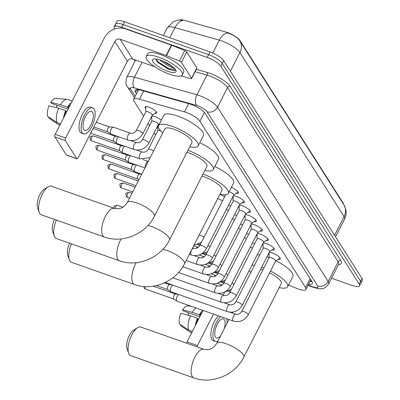 <?xml version="1.0" encoding="UTF-8"?>
<svg xmlns="http://www.w3.org/2000/svg" width="400" height="400" viewBox="0 0 400 400"><rect width="100%" height="100%" fill="white"/><g stroke="black" fill="none" stroke-linecap="round" stroke-linejoin="round"><path stroke-width="0.6" d="M145.775 108.63A6.47 1.815 27 0 1 145.09 107.045A6.47 1.815 27 0 1 149.13 107.26A6.47 1.815 27 0 1 156.625 112.925A6.47 1.815 27 0 1 154.94 113.3M151.76 118.06A6.47 1.815 27 0 1 151.205 117.325M151.84 116.075A6.47 1.815 27 0 1 155.115 116.69A6.47 1.815 27 0 1 161.32 120.18M157.745 127.485A6.47 1.815 27 0 1 157.19 126.75M157.825 125.5A6.47 1.815 27 0 1 158.605 125.505M233.155 198.205A6.885 1.93 27 0 1 232.48 197.455M233.35 195.745A6.885 1.93 27 0 1 236.395 196.415A6.885 1.93 27 0 1 244.37 202.435A6.885 1.93 27 0 1 242.12 202.77M239.14 207.63A6.885 1.93 27 0 1 238.465 206.885M239.335 205.17A6.885 1.93 27 0 1 242.38 205.84A6.885 1.93 27 0 1 250.355 211.865A6.885 1.93 27 0 1 248.105 212.195M245.125 217.055A6.885 1.93 27 0 1 244.45 216.31M245.32 214.595A6.885 1.93 27 0 1 248.365 215.27A6.885 1.93 27 0 1 256.34 221.29A6.885 1.93 27 0 1 254.09 221.625M251.11 226.48A6.885 1.93 27 0 1 250.435 225.735M251.305 224.02A6.885 1.93 27 0 1 254.355 224.695A6.885 1.93 27 0 1 262.325 230.715A6.885 1.93 27 0 1 260.075 231.05M257.095 235.91A6.885 1.93 27 0 1 256.42 235.16M257.29 233.45A6.885 1.93 27 0 1 260.34 234.12A6.885 1.93 27 0 1 268.31 240.14A6.885 1.93 27 0 1 266.06 240.475M263.08 245.335A6.885 1.93 27 0 1 262.405 244.59M263.28 242.875A6.885 1.93 27 0 1 266.325 243.545A6.885 1.93 27 0 1 274.295 249.57A6.885 1.93 27 0 1 272.045 249.9M269.065 254.76A6.885 1.93 27 0 1 268.39 254.015M269.265 252.3A6.885 1.93 27 0 1 272.31 252.975A6.885 1.93 27 0 1 280.28 258.995A6.885 1.93 27 0 1 278.03 259.33M288.515 285.005L296.51 288.335A12.135 3.405 -153 0 0 298.375 289.05A12.135 3.405 -153 0 0 305.945 289.455A12.135 3.405 -153 0 0 305.56 287.62L199.905 121.22A12.135 3.405 -153 0 0 184.475 111.88L139.45 99.205A12.135 3.405 -153 0 0 133.64 99.36A12.135 3.405 -153 0 0 134.02 101.195L143.58 116.25M343.635 204.395A10.92 3.065 -153 0 0 343.19 203.13L239.91 40.47A10.92 3.065 -153 0 0 226.02 32.06L184.28 20.315A10.92 3.065 -153 0 0 179.515 20.015M148.115 123.39L149.565 125.675M154.1 132.815L155.55 135.1M252.555 242.745A6.47 1.815 27 0 1 254.56 243.95M246.57 233.32A6.47 1.815 27 0 1 248.575 234.525M240.585 223.895A6.47 1.815 27 0 1 242.585 225.1M234.6 214.47A6.47 1.815 27 0 1 236.6 215.67M228.615 205.04A6.47 1.815 27 0 1 230.615 206.245M219.875 194.385A6.47 1.815 27 0 1 224.63 196.82M231.395 187.365A6.885 1.93 27 0 1 238.385 193.01A6.885 1.93 27 0 1 236.135 193.345M343.735 204.56L239.705 40.715A14.16 12.275 147.6 0 1 239.925 52.595A16.18 4.54 -153 0 0 221.695 40.885A16.18 4.54 -153 0 0 219.345 40.14L174.98 27.655A16.18 4.54 -153 0 0 167.235 27.86L163.355 35.47M343.855 204.74L345.82 209.535C346.5 212.845 346.09 216.02 344.58 219.065A16.18 4.54 -153 0 0 344.07 216.62A14.16 12.275 -32.4 0 0 343.855 204.74L239.705 40.715A14.16 12.275 147.6 0 0 239.59 40.535C237.4 37.535 233.82 35.155 228.845 33.39L227.385 32.975A14.16 7.87 105.7 0 0 219.345 40.14L212.785 53.015M114.65 29.005L114.48 28.735A12.135 3.405 27 0 1 114.095 26.905A12.135 3.405 27 0 1 121.67 27.31L207.2 57.445L208.61 54.675A12.135 3.405 27 0 1 222.28 63.455L360.57 281.245A12.135 3.405 27 0 1 360.95 283.08A12.135 3.405 27 0 0 360.57 281.245L222.28 63.455A12.135 3.405 27 0 0 208.61 54.675L123.08 24.54L208.61 54.675L210.02 51.91A12.135 3.405 27 0 1 223.69 60.69L361.98 278.48A12.135 3.405 27 0 1 362.36 280.315L359.54 285.85A12.135 3.405 27 0 1 351.97 285.445L331.545 278.25M115.89 25.97A12.135 3.405 27 0 1 115.505 24.135A12.135 3.405 27 0 1 123.08 24.54A12.135 3.405 27 0 0 115.505 24.135L116.915 21.37A12.135 3.405 27 0 1 124.49 21.775L210.02 51.91M169.835 37.75L174.98 27.655A14.16 7.87 105.7 0 1 182.99 20.49L180.275 20L177.87 20.18L173.33 21.685L167.235 27.86M308.64 284.165A12.135 3.405 -153 0 0 312.385 283.54A12.135 3.405 -153 0 0 312 281.705L205.045 113.26A12.135 3.405 -153 0 0 189.615 103.92L140.975 90.23A12.135 3.405 -153 0 0 135.165 90.385A12.135 3.405 -153 0 0 135.545 92.22L136.51 93.735M311.905 281.55A12.135 3.405 27 0 1 310.05 281.4M207.2 57.445A12.135 3.405 27 0 1 220.87 66.225L359.16 284.015A12.135 3.405 27 0 1 359.54 285.85M135.05 61.135L134 59.48M137.92 90.965L137.055 89.605M186.595 343.19A2.025 0.835 -70.6 0 1 187.03 341.91L197.46 345.585L213.505 314.095M203.075 310.42L187.03 341.91M223.165 295.14L224.58 292.365M197.46 345.585A2.025 0.835 109.4 0 0 197.025 346.865M224.225 328.76A10.115 4.165 109.4 0 0 224.355 319.795A10.115 4.165 109.4 0 0 223.31 318.905A10.115 4.165 109.4 0 0 216.595 325.59A10.115 4.165 109.4 0 0 215.545 337.09A10.115 4.165 109.4 0 0 216.59 337.98A10.115 4.165 109.4 0 0 220.6 335.88M188.175 315.205A8.09 3.33 109.4 0 0 188.58 312.79M202.035 312.465A11.73 4.83 109.4 0 0 199.665 315.485L199.225 314.795L192.275 312.345L182.61 309.875L183.275 310.925L199.845 316.76M200.37 315.73L199.665 315.485M190.51 315.805A13.35 5.495 109.4 0 0 188.625 330.055L179.45 323.925A10.515 4.33 109.4 0 1 180.85 313.335L190.51 315.805L197.465 318.255L197.905 318.945L198.605 319.19M197.905 318.945A11.73 4.83 109.4 0 0 196.455 323.41M218.66 315.91A13.755 5.66 109.4 0 0 211.935 327.665A13.755 5.66 109.4 0 0 211.87 339.47A13.755 5.66 109.4 0 0 213.295 340.68L215.38 341.415A13.755 5.66 109.4 0 0 217.965 341.05M220.745 316.645A13.755 5.66 109.4 0 0 214.02 328.4A13.755 5.66 109.4 0 0 213.955 340.205A13.755 5.66 109.4 0 0 215.38 341.415M202.955 310.375A13.35 5.495 109.4 0 0 199.225 314.795M197.465 318.255A13.35 5.495 109.4 0 0 195.31 325.66M196 307.925A13.35 5.495 109.4 0 0 192.275 312.345M192.395 331.385L188.625 330.055M191.26 306.255L187.53 305.93A10.515 4.33 109.4 0 0 182.61 309.875M226.86 323.59A13.755 5.66 109.4 0 0 226.725 318.75M180.9 324.895L180.53 325.625L189.705 331.76L191.825 332.505M189.705 331.76A13.35 5.495 109.4 0 0 189.96 331.95A13.35 5.495 109.4 0 0 190.48 332.215L191.745 332.66M158.815 57.22A20.225 5.675 27 0 1 182.24 74.91A20.225 5.675 27 0 1 169.62 74.235A20.225 5.675 27 0 1 146.195 56.55A20.225 5.675 27 0 1 158.815 57.22M146.195 56.55L147.605 53.78A20.225 5.675 27 0 1 160.225 54.455A20.225 5.675 27 0 1 183.65 72.145L182.24 74.91M167.74 71.275A13.185 3.7 27 0 1 155.27 64.315A13.185 3.7 27 0 1 153.475 59.04A13.185 3.7 27 0 1 160.695 60.185A13.185 3.7 27 0 1 175.945 70.49A13.185 3.7 27 0 1 167.74 71.275M155.985 58.98L156.86 61.445L168.03 69.07L173.91 70.68L174.74 70.61L175.5 69.64M162.83 61.01L169.07 64.845L171.425 65.78M159.91 59.915L160.86 60.89L168.51 65.945L170.335 66.695A9.14 2.565 27 0 0 172.985 66.99M174.725 68.65L170.335 66.695M156.57 61.03L158.18 62.67L168.275 69.035L173.955 70.68M155.94 59.24L158.46 62.12L168.555 68.485L175.475 69.825M128.66 353.21L127.095 348.83A11.125 4.58 -70.6 0 1 128.025 338.635A11.125 4.58 -70.6 0 1 133.69 330.11L137.655 327.68A15.17 6.245 109.4 0 0 129.93 339.305A15.17 6.245 109.4 0 0 128.66 353.21A15.17 6.245 109.4 0 0 129.21 354.355A15.17 6.245 109.4 0 0 130.78 355.69L193.85 377.91A15.17 6.245 -70.6 0 1 192.28 376.575A15.17 6.245 -70.6 0 1 193.86 359.325A15.17 6.245 -70.6 0 1 203.93 349.295L140.86 327.075A15.17 6.245 109.4 0 0 137.655 327.68M228.93 319.53L216.81 343.31A15.17 4.255 -153 0 1 226.275 343.815A15.17 4.255 -153 0 1 243.365 354.79A15.17 4.255 -153 0 1 243.845 357.085L281.315 283.54A15.17 4.255 -153 0 0 269.61 272.795M261.66 267.225A22.25 6.245 27 0 1 261.86 267.295A22.25 6.245 27 0 1 263.86 268.04M270.51 271.025A22.25 6.245 27 0 1 287.625 286.75A22.25 6.245 27 0 1 279.245 287.61M266.945 256.845A22.25 6.245 27 0 1 267.145 256.915A22.25 6.245 27 0 1 269.105 257.645M276.01 260.755A22.25 6.245 27 0 1 292.91 276.375L287.625 286.75M262.875 269.975A15.17 4.255 -153 0 0 260.59 269.32M250.8 272.5A22.25 6.245 27 0 1 249.15 270.6M251.94 265.12A22.25 6.245 27 0 1 254.445 265.34M257.23 254.745A22.25 6.245 27 0 1 259.735 254.96M71.44 243.855A15.17 6.245 109.4 0 0 69.37 259.83L67.805 255.45A11.125 4.58 -70.6 0 1 69.56 243.19M69.37 259.83A15.17 6.245 109.4 0 0 69.92 260.975A15.17 6.245 109.4 0 0 71.49 262.31L134.56 284.53A15.17 6.245 -70.6 0 1 132.99 283.195A15.17 6.245 -70.6 0 1 136.165 262.695M162.93 249.285A15.17 4.255 -153 0 1 166.985 250.44A15.17 4.255 -153 0 1 184.075 261.415A15.17 4.255 -153 0 1 184.555 263.705L222.025 190.16A15.17 4.255 -153 0 0 204.46 176.895A15.17 4.255 -153 0 0 201.995 176.12M203.035 174.08A22.25 6.245 27 0 1 228.335 193.375A22.25 6.245 27 0 1 219.95 194.23M214.865 166.46A22.25 6.245 27 0 1 233.62 182.995L228.335 193.375M56.36 220.1A15.17 6.245 109.4 0 0 54.29 236.075L52.72 231.7A11.125 4.58 -70.6 0 1 54.475 219.44M54.29 236.075A15.17 6.245 109.4 0 0 54.84 237.225A15.17 6.245 109.4 0 0 56.405 238.555L119.48 260.78A15.17 6.245 -70.6 0 1 117.91 259.445A15.17 6.245 -70.6 0 1 121.085 238.94M147.85 225.53A15.17 4.255 -153 0 1 151.905 226.685A15.17 4.255 -153 0 1 168.995 237.66A15.17 4.255 -153 0 1 169.47 239.95L206.945 166.405A15.17 4.255 -153 0 0 189.375 153.14A15.17 4.255 -153 0 0 186.915 152.365M187.95 150.33A22.25 6.245 27 0 1 213.25 169.62A22.25 6.245 27 0 1 204.87 170.475M199.78 142.705A22.25 6.245 27 0 1 218.54 159.245L213.25 169.62M39.21 212.325L37.64 207.945A11.125 4.58 -70.6 0 1 38.57 197.75A11.125 4.58 -70.6 0 1 44.235 189.225L48.2 186.795A15.17 6.245 109.4 0 0 40.475 198.42A15.17 6.245 109.4 0 0 39.21 212.325A15.17 6.245 109.4 0 0 39.755 213.47A15.17 6.245 109.4 0 0 41.325 214.805L104.395 237.025A15.17 6.245 -70.6 0 1 102.825 235.69A15.17 6.245 -70.6 0 1 104.405 218.44A15.17 6.245 -70.6 0 1 114.475 208.41L51.405 186.19A15.17 6.245 109.4 0 0 48.2 186.795M127.36 202.425A15.17 4.255 -153 0 1 136.82 202.93A15.17 4.255 -153 0 1 153.91 213.905A15.17 4.255 -153 0 1 154.39 216.2L191.86 142.655A15.17 4.255 -153 0 0 174.295 129.385A15.17 4.255 -153 0 0 164.83 128.88L127.36 202.425C124.84 205.94 121.825 209.875 114.475 208.41M162.755 132.95A22.25 6.245 27 0 1 158.525 125.665A22.25 6.245 27 0 1 172.405 126.41A22.25 6.245 27 0 1 198.17 145.87A22.25 6.245 27 0 1 189.79 146.725M158.525 125.665L163.81 115.29A22.25 6.245 27 0 1 177.695 116.03A22.25 6.245 27 0 1 203.46 135.49L198.17 145.87M275.595 261.05L279.735 258.125A6.07 1.705 -153 0 0 279.905 257.93A6.07 1.705 -153 0 0 279.955 257.79M275.525 261.095A3.64 1.02 -153 0 0 275.63 260.98A3.64 1.02 -153 0 0 271.41 257.795A3.64 1.02 -153 0 0 269.14 257.675L241.715 311.5A3.64 1.02 -153 0 1 243.985 311.625A3.64 1.02 -153 0 1 248.02 314.16A3.64 1.02 -153 0 1 248.2 314.81L275.63 260.98M241.715 311.5C240.09 313.87 238.08 314.77 235.69 314.19A3.64 1.5 -70.6 0 0 233.315 316.495A3.64 1.5 -70.6 0 0 232.835 320.635A3.64 1.5 -70.6 0 0 232.895 320.735A3.64 1.5 -70.6 0 0 233.27 321.055L176.98 301.225A3.64 1.5 -70.6 0 1 176.825 301.145A3.64 1.5 -70.6 0 1 176.6 300.905A3.64 1.5 -70.6 0 1 177.215 296.26A3.64 1.5 -70.6 0 1 178.645 294.495M173.84 299.045A2.63 1.08 -70.6 0 1 173.73 298.99A2.63 1.08 -70.6 0 1 173.565 298.815A2.63 1.08 -70.6 0 1 174.01 295.46A2.63 1.08 -70.6 0 1 175.465 294.06A2.63 1.08 -70.6 0 1 175.585 294.085M269.61 251.62L273.75 248.7A6.07 1.705 -153 0 0 273.92 248.505A6.07 1.705 -153 0 0 273.97 248.36M269.54 251.67A3.64 1.02 -153 0 0 269.645 251.555A3.64 1.02 -153 0 0 265.425 248.37A3.64 1.02 -153 0 0 263.155 248.25L235.73 302.075A3.64 1.02 -153 0 1 238 302.195A3.64 1.02 -153 0 1 242.035 304.735A3.64 1.02 -153 0 1 242.215 305.38L269.645 251.555M235.73 302.075C234.105 304.445 232.095 305.34 229.705 304.765A3.64 1.5 -70.6 0 0 227.33 307.065A3.64 1.5 -70.6 0 0 226.85 311.21A3.64 1.5 -70.6 0 0 226.91 311.31A3.64 1.5 -70.6 0 0 227.285 311.63L170.995 291.8A3.64 1.5 -70.6 0 1 170.84 291.72A3.64 1.5 -70.6 0 1 170.615 291.48A3.64 1.5 -70.6 0 1 171.23 286.835A3.64 1.5 -70.6 0 1 172.66 285.065M167.855 289.62A2.63 1.08 -70.6 0 1 167.745 289.565A2.63 1.08 -70.6 0 1 167.58 289.39A2.63 1.08 -70.6 0 1 168.025 286.035A2.63 1.08 -70.6 0 1 169.48 284.635A2.63 1.08 -70.6 0 1 169.6 284.66M263.625 242.195L267.765 239.27A6.07 1.705 -153 0 0 267.935 239.08A6.07 1.705 -153 0 0 267.98 238.935M263.555 242.245A3.64 1.02 -153 0 0 263.66 242.13A3.64 1.02 -153 0 0 259.44 238.945A3.64 1.02 -153 0 0 257.17 238.825L229.745 292.65A3.64 1.02 -153 0 1 232.015 292.77A3.64 1.02 -153 0 1 236.05 295.305A3.64 1.02 -153 0 1 236.23 295.955L263.66 242.13M257.64 232.77L261.78 229.845A6.07 1.705 -153 0 0 261.95 229.655A6.07 1.705 -153 0 0 261.995 229.51M257.57 232.815A3.64 1.02 -153 0 0 257.675 232.7A3.64 1.02 -153 0 0 253.455 229.52A3.64 1.02 -153 0 0 251.185 229.395L223.76 283.225A3.64 1.02 -153 0 1 226.03 283.345A3.64 1.02 -153 0 1 230.065 285.88A3.64 1.02 -153 0 1 230.245 286.53L257.675 232.7M251.655 223.345L255.795 220.42A6.07 1.705 -153 0 0 255.965 220.225A6.07 1.705 -153 0 0 256.01 220.085M251.585 223.39A3.64 1.02 -153 0 0 251.685 223.275A3.64 1.02 -153 0 0 247.47 220.09A3.64 1.02 -153 0 0 245.2 219.97L217.775 273.795A3.64 1.02 -153 0 1 220.045 273.92A3.64 1.02 -153 0 1 224.08 276.455A3.64 1.02 -153 0 1 224.26 277.105L251.685 223.275M245.67 213.915L249.81 210.99A6.07 1.705 -153 0 0 249.98 210.8A6.07 1.705 -153 0 0 250.025 210.655M245.6 213.965A3.64 1.02 -153 0 0 245.7 213.85A3.64 1.02 -153 0 0 241.485 210.665A3.64 1.02 -153 0 0 239.215 210.545L211.79 264.37A3.64 1.02 -153 0 1 214.06 264.49A3.64 1.02 -153 0 1 218.095 267.03A3.64 1.02 -153 0 1 218.275 267.675L245.7 213.85M239.685 204.49L243.825 201.565A6.07 1.705 -153 0 0 243.995 201.375A6.07 1.705 -153 0 0 244.04 201.23M239.615 204.54A3.64 1.02 -153 0 0 239.715 204.425A3.64 1.02 -153 0 0 235.5 201.24A3.64 1.02 -153 0 0 233.23 201.12L205.805 254.945A3.64 1.02 -153 0 1 208.075 255.065A3.64 1.02 -153 0 1 212.11 257.6A3.64 1.02 -153 0 1 212.29 258.25L239.715 204.425M233.7 195.065L237.84 192.14A6.07 1.705 -153 0 0 238.01 191.945A6.07 1.705 -153 0 0 238.055 191.805M233.63 195.11A3.64 1.02 -153 0 0 233.73 194.995A3.64 1.02 -153 0 0 229.515 191.815A3.64 1.02 -153 0 0 229.185 191.705M252.355 248.27A3.64 1.02 -153 0 0 250.43 246.915M246.37 238.845A3.64 1.02 -153 0 0 244.445 237.49M240.385 229.415A3.64 1.02 -153 0 0 238.46 228.065M234.4 219.99A3.64 1.02 -153 0 0 232.475 218.64M228.415 210.565A3.64 1.02 -153 0 0 226.49 209.21M222.43 201.14A3.64 1.02 -153 0 0 218.745 198.995A3.64 1.02 -153 0 0 217.675 198.7M181.44 62.36A2.025 0.57 -153 0 0 179.47 61.015L166.475 55.61A2.025 0.57 -153 0 0 166.165 55.49L171.45 45.11A2.025 0.57 27 0 1 171.76 45.23L184.76 50.635A2.025 0.57 27 0 1 186.725 51.98L181.44 62.36L191.54 78.265L196.83 67.89A2.025 0.57 27 0 1 196.89 68.195L191.605 78.575A2.025 0.57 -153 0 0 191.54 78.265M186.725 51.98L196.83 67.89M171.45 45.11L125.36 28.875A16.18 14.03 -32.4 0 0 104.405 37.81L55.225 134.325L65.655 138L114.835 41.485A4.045 3.505 147.6 0 1 120.075 39.25L166.165 55.49M76.975 158.795L66.545 155.12A2.025 0.835 -70.6 0 1 66.335 154.94L76.77 158.615A2.025 0.835 109.4 0 0 76.975 158.795A2.025 0.835 109.4 0 0 78.19 157.74L127.365 61.225A4.045 3.505 147.6 0 1 132.605 58.99L154.84 66.825M65.655 138A2.025 0.835 109.4 0 0 65.315 140.58L54.885 136.905L66.335 154.94M54.885 136.905A2.025 0.835 -70.6 0 1 55.225 134.325M65.315 140.58L76.77 158.615M181.01 75.89L190.635 78.6A2.025 0.57 -153 0 0 191.605 78.575M83.74 129.51A10.115 4.165 109.4 0 0 84.785 130.4A10.115 4.165 109.4 0 0 91.5 123.715A10.115 4.165 109.4 0 0 92.55 112.21A10.115 4.165 109.4 0 0 91.505 111.325A10.115 4.165 109.4 0 0 84.79 118.005A10.115 4.165 109.4 0 0 83.74 129.51M56.375 107.625A8.09 3.33 109.4 0 0 56.775 105.21M70.23 104.88A11.73 4.83 109.4 0 0 67.86 107.9L67.425 107.21L60.47 104.76L50.805 102.295L51.47 103.34L68.04 109.18M68.565 108.15L67.86 107.9M58.705 108.22A13.35 5.495 109.4 0 0 56.825 122.475L47.645 116.34A10.515 4.33 109.4 0 1 49.045 105.755L58.705 108.22L65.66 110.67L66.1 111.36L66.8 111.61M66.1 111.36A11.73 4.83 109.4 0 0 64.65 115.83M92.715 107.89L90.63 107.155A13.755 5.66 109.4 0 0 81.495 116.245A13.755 5.66 109.4 0 0 80.065 131.885A13.755 5.66 109.4 0 0 81.49 133.095L83.575 133.83A13.755 5.66 109.4 0 0 92.71 124.74A13.755 5.66 109.4 0 0 94.14 109.1A13.755 5.66 109.4 0 0 92.715 107.89A13.755 5.66 109.4 0 0 83.585 116.98A13.755 5.66 109.4 0 0 82.155 132.62A13.755 5.66 109.4 0 0 83.575 133.83M71.375 102.635A13.35 5.495 109.4 0 0 67.425 107.21M65.66 110.67A13.35 5.495 109.4 0 0 63.505 118.075M72.165 101.08L67.55 99.45A13.35 5.495 109.4 0 0 66.975 99.33A13.35 5.495 109.4 0 0 60.47 104.76M60.59 123.8L56.825 122.475M66.975 99.33L55.725 98.35A10.515 4.33 109.4 0 0 50.805 102.295M49.095 117.315L48.725 118.045L57.905 124.175L60.02 124.92M57.905 124.175A13.35 5.495 109.4 0 0 58.155 124.37A13.35 5.495 109.4 0 0 58.675 124.63L59.94 125.075M137.775 179.025A2.63 1.08 -70.6 0 1 137.665 178.97A2.63 1.08 -70.6 0 1 137.505 178.795A2.63 1.08 -70.6 0 1 137.945 175.44A2.63 1.08 -70.6 0 1 139.4 174.04A2.63 1.08 -70.6 0 1 139.525 174.065M141.75 174.18L134.93 171.78A3.64 1.5 -70.6 0 1 134.78 171.7A3.64 1.5 -70.6 0 1 134.555 171.46A3.64 1.5 -70.6 0 1 135.17 166.815A3.64 1.5 -70.6 0 1 136.595 165.045M131.79 169.6A2.63 1.08 -70.6 0 1 131.68 169.545A2.63 1.08 -70.6 0 1 131.52 169.37A2.63 1.08 -70.6 0 1 131.96 166.015A2.63 1.08 -70.6 0 1 133.415 164.615A2.63 1.08 -70.6 0 1 133.535 164.64M144.91 167.975L128.945 162.35A3.64 1.5 -70.6 0 1 128.795 162.275A3.64 1.5 -70.6 0 1 128.57 162.03A3.64 1.5 -70.6 0 1 129.185 157.385A3.64 1.5 -70.6 0 1 130.61 155.62M125.805 160.175A2.63 1.08 -70.6 0 1 125.695 160.115A2.63 1.08 -70.6 0 1 125.535 159.94A2.63 1.08 -70.6 0 1 125.975 156.585A2.63 1.08 -70.6 0 1 127.43 155.19A2.63 1.08 -70.6 0 1 127.55 155.215M160.805 131.045A3.64 1.02 -153 0 0 160.09 130.765A3.64 1.02 -153 0 0 157.82 130.645L148.305 149.325A3.64 1.02 -153 0 1 150.575 149.445A3.64 1.02 -153 0 1 153.56 151.005M136.695 150.045L142.275 152.01A3.64 1.5 -70.6 0 0 139.905 154.315A3.64 1.5 -70.6 0 0 139.425 158.455A3.64 1.5 -70.6 0 0 139.48 158.56A3.64 1.5 -70.6 0 0 139.86 158.88L122.96 152.925A3.64 1.5 -70.6 0 1 122.81 152.845A3.64 1.5 -70.6 0 1 122.585 152.605A3.64 1.5 -70.6 0 1 123.2 147.96A3.64 1.5 -70.6 0 1 124.625 146.195M119.82 150.745A2.63 1.08 -70.6 0 1 119.71 150.69A2.63 1.08 -70.6 0 1 119.545 150.515A2.63 1.08 -70.6 0 1 119.99 147.16A2.63 1.08 -70.6 0 1 121.445 145.76A2.63 1.08 -70.6 0 1 121.565 145.785M158.22 124.64A3.64 1.02 -153 0 0 158.325 124.525A3.64 1.02 -153 0 0 154.105 121.34A3.64 1.02 -153 0 0 151.835 121.215L142.32 139.9A3.64 1.02 -153 0 1 144.59 140.02A3.64 1.02 -153 0 1 148.625 142.555A3.64 1.02 -153 0 1 148.805 143.205L158.325 124.525M130.71 140.62L136.29 142.585A3.64 1.5 -70.6 0 0 133.92 144.89A3.64 1.5 -70.6 0 0 133.44 149.03A3.64 1.5 -70.6 0 0 133.495 149.13A3.64 1.5 -70.6 0 0 133.875 149.455L116.975 143.5A3.64 1.5 -70.6 0 1 116.825 143.42A3.64 1.5 -70.6 0 1 116.6 143.18A3.64 1.5 -70.6 0 1 117.21 138.535A3.64 1.5 -70.6 0 1 118.64 136.77M113.835 141.32A2.63 1.08 -70.6 0 1 113.725 141.265A2.63 1.08 -70.6 0 1 113.56 141.09A2.63 1.08 -70.6 0 1 114.005 137.735A2.63 1.08 -70.6 0 1 115.46 136.335A2.63 1.08 -70.6 0 1 115.58 136.36M152.305 115.165L156.445 112.24A6.07 1.705 -153 0 0 156.54 112.155M152.235 115.21A3.64 1.02 -153 0 0 152.34 115.095A3.64 1.02 -153 0 0 148.12 111.91A3.64 1.02 -153 0 0 145.85 111.79L136.33 130.47A3.64 1.02 -153 0 1 138.605 130.595A3.64 1.02 -153 0 1 142.64 133.13A3.64 1.02 -153 0 1 142.82 133.775L152.34 115.095M130.305 133.16A3.64 1.5 -70.6 0 0 127.935 135.46A3.64 1.5 -70.6 0 0 127.455 139.605A3.64 1.5 -70.6 0 0 127.51 139.705A3.64 1.5 -70.6 0 0 127.885 140.025L110.99 134.075A3.64 1.5 -70.6 0 1 110.84 133.995A3.64 1.5 -70.6 0 1 110.615 133.755A3.64 1.5 -70.6 0 1 111.225 129.11A3.64 1.5 -70.6 0 1 113.24 127.17A3.64 1.5 -70.6 0 1 113.41 127.205L130.305 133.16C132.7 133.735 134.71 132.84 136.33 130.47M107.85 131.895A2.63 1.08 -70.6 0 1 107.74 131.84A2.63 1.08 -70.6 0 1 107.575 131.665A2.63 1.08 -70.6 0 1 108.02 128.31A2.63 1.08 -70.6 0 1 109.475 126.91A2.63 1.08 -70.6 0 1 109.595 126.935M145.76 106.665A6.07 1.705 -153 0 0 145.75 106.79L145.815 111.86M239.91 40.47L239.75 40.785M343.19 203.13L343.03 203.445M138.16 89.655A12.135 10.52 -32.4 0 0 138.5 89.825M310.1 278.71L305.56 287.62M143.64 90.98L139.45 99.205M188.665 103.65L184.475 111.88M204.4 112.4L199.905 121.22M334.555 235.29L344.07 216.62L239.925 52.595L230.41 71.265M223.69 60.69L220.87 66.225M361.98 278.48L359.16 284.015M124.49 21.775L121.67 27.31M308.215 285L311.63 286.425A8.09 2.27 -153 0 0 312.87 286.9A8.09 2.27 -153 0 0 317.665 285.945L207.035 111.715A8.09 2.27 -153 0 0 197.92 105.86A8.09 2.27 -153 0 0 196.745 105.485L134.305 87.91A8.09 2.27 -153 0 0 130.685 89.24L135.185 96.325M135.605 60.045L126.75 77.425A16.18 4.54 27 0 1 134.495 77.215L196.935 94.79A16.18 4.54 27 0 1 199.285 95.54A16.18 4.54 27 0 1 217.515 107.245L328.145 281.48A16.18 4.54 27 0 1 328.65 283.925L338.7 264.205A16.18 4.54 -153 0 0 338.19 261.76L227.56 87.525A16.18 4.54 -153 0 0 209.33 75.82A16.18 4.54 -153 0 0 206.98 75.075L195.095 71.725M196.29 69.375L207.03 72.4A18.205 5.11 27 0 1 230.18 86.41L340.81 260.645A2.025 1.755 -32.4 0 0 338.19 261.76L328.145 281.48A8.09 7.015 147.6 0 1 317.665 285.945M207.03 72.4A2.025 1.125 -74.3 0 1 206.98 75.075L196.935 94.79A8.09 4.5 105.7 0 0 196.745 105.485M340.81 260.645A18.205 5.11 27 0 1 338.515 264.56M207.035 111.715A8.09 7.015 147.6 0 0 217.515 107.245L227.56 87.525A2.025 1.755 -32.4 0 1 230.18 86.41M134.305 87.91A8.09 4.5 105.7 0 1 134.495 77.215L142.08 62.325M130.685 89.24A8.09 7.015 147.6 0 1 127.38 86.655L134.445 97.78M311.63 286.425A8.09 2.06 112.6 0 0 312.05 286.975L308.055 285.315M136.875 89.615L135.545 92.22M143.78 286.51L144.19 288.005L145.535 289.075A2.63 1.08 -70.6 0 1 145.265 288.845A2.63 1.08 -70.6 0 1 145.27 286.61M144.19 288.005A2.63 2.28 -32.4 0 0 145.265 288.845M236.23 295.955C232.675 301.695 227.695 303.78 221.3 302.205A3.64 1.5 -70.6 0 1 220.925 301.885A3.64 1.5 -70.6 0 1 220.865 301.78A3.64 1.5 -70.6 0 1 221.345 297.64A3.64 1.5 -70.6 0 1 223.72 295.335C226.11 295.915 228.12 295.02 229.745 292.65M230.245 286.53C226.69 292.27 221.71 294.355 215.315 292.78A3.64 1.5 -70.6 0 1 214.935 292.46A3.64 1.5 -70.6 0 1 214.88 292.355A3.64 1.5 -70.6 0 1 215.36 288.215A3.64 1.5 -70.6 0 1 217.735 285.91C220.125 286.49 222.135 285.595 223.76 283.225M224.26 277.105C220.705 282.845 215.725 284.925 209.33 283.35A3.64 1.5 -70.6 0 1 208.95 283.03A3.64 1.5 -70.6 0 1 208.895 282.93A3.64 1.5 -70.6 0 1 209.375 278.79A3.64 1.5 -70.6 0 1 211.75 276.485C214.14 277.065 216.15 276.165 217.775 273.795M218.275 267.675C214.72 273.415 209.74 275.5 203.345 273.925A3.64 1.5 -70.6 0 1 202.965 273.605A3.64 1.5 -70.6 0 1 202.91 273.505A3.64 1.5 -70.6 0 1 203.39 269.36A3.64 1.5 -70.6 0 1 205.765 267.06C208.155 267.635 210.165 266.74 211.79 264.37M212.29 258.25C208.735 263.99 203.755 266.075 197.36 264.5A3.64 1.5 -70.6 0 1 196.98 264.18A3.64 1.5 -70.6 0 1 196.925 264.075A3.64 1.5 -70.6 0 1 197.405 259.935A3.64 1.5 -70.6 0 1 199.78 257.63C202.17 258.21 204.18 257.315 205.805 254.945M233.73 194.995L206.305 248.825A3.64 1.02 -153 0 0 206.125 248.175A3.64 1.02 -153 0 0 202.09 245.64A3.64 1.02 -153 0 0 199.82 245.52C198.195 247.89 196.185 248.785 193.795 248.205L192.655 247.805M206.305 248.825C202.75 254.565 197.77 256.65 191.375 255.075A3.64 1.5 -70.6 0 1 190.995 254.755A3.64 1.5 -70.6 0 1 190.94 254.65A3.64 1.5 -70.6 0 1 191.42 250.51A3.64 1.5 -70.6 0 1 193.795 248.205M233.885 284.525A3.64 1.02 -153 0 0 231.96 283.17M220.25 285.97A3.64 1.5 -70.6 0 1 221.9 284.945L217.15 283.27M227.9 275.095A3.64 1.02 -153 0 0 225.975 273.745M214.265 276.545A3.64 1.5 -70.6 0 1 215.915 275.52L211.165 273.845M221.915 265.67A3.64 1.02 -153 0 0 219.985 264.32M208.28 267.12A3.64 1.5 -70.6 0 1 209.93 266.095L205.18 264.42M215.93 256.245A3.64 1.02 -153 0 0 214 254.89M202.295 257.69A3.64 1.5 -70.6 0 1 203.945 256.665L199.195 254.99M209.945 246.82A3.64 1.02 -153 0 0 208.015 245.465M196.31 248.265A3.64 1.5 -70.6 0 1 197.96 247.24L193.705 245.74M203.96 237.39A3.64 1.02 -153 0 0 200.275 235.25A3.64 1.02 -153 0 0 199.205 234.95M115.145 208.605A2.63 1.08 -70.6 0 1 117.335 205.27L122.745 207.175M114.835 41.485L127.365 61.225M120.075 39.25L132.605 58.99M171.76 45.23L166.475 55.61M179.47 61.015L184.76 50.635M129.28 192.41C124.51 193.315 126.045 193.09 126.185 196.3L127.535 197.37A2.63 1.08 -70.6 0 1 127.26 197.14A2.63 1.08 -70.6 0 1 127.535 194.15A2.63 1.08 -70.6 0 1 129.28 192.41L131.975 193.36M126.185 196.3A2.63 2.28 -32.4 0 0 127.26 197.14M123.295 182.985C118.525 183.89 120.06 183.665 120.2 186.875L121.55 187.945A2.63 1.08 -70.6 0 1 121.275 187.71A2.63 1.08 -70.6 0 1 121.55 184.72A2.63 1.08 -70.6 0 1 123.295 182.985L135.14 187.155M120.2 186.875A2.63 2.28 -32.4 0 0 121.275 187.71M117.31 173.555C112.54 174.46 114.075 174.24 114.215 177.445L115.565 178.515A2.63 1.08 -70.6 0 1 115.29 178.285A2.63 1.08 -70.6 0 1 115.565 175.295A2.63 1.08 -70.6 0 1 117.31 173.555L138.3 180.95M114.215 177.445A2.63 2.28 -32.4 0 0 115.29 178.285M111.325 164.13C106.555 165.035 108.09 164.815 108.23 168.02L109.58 169.09A2.63 1.08 -70.6 0 1 109.305 168.86A2.63 1.08 -70.6 0 1 109.58 165.87A2.63 1.08 -70.6 0 1 111.325 164.13L139.465 174.045M108.23 168.02A2.63 2.28 -32.4 0 0 109.305 168.86M105.34 154.705C100.57 155.61 102.105 155.385 102.245 158.595L103.59 159.665A2.63 1.08 -70.6 0 1 103.32 159.435A2.63 1.08 -70.6 0 1 103.595 156.445A2.63 1.08 -70.6 0 1 105.34 154.705L133.48 164.62M102.245 158.595A2.63 2.28 -32.4 0 0 103.32 159.435M99.355 145.28C94.585 146.185 96.115 145.96 96.26 149.17L97.605 150.24A2.63 1.08 -70.6 0 1 97.335 150.005A2.63 1.08 -70.6 0 1 97.61 147.015A2.63 1.08 -70.6 0 1 99.355 145.28L127.495 155.195M96.26 149.17A2.63 2.28 -32.4 0 0 97.335 150.005M145.24 167.335A3.64 1.5 -70.6 0 1 146.08 163.34A3.64 1.5 -70.6 0 1 148.245 161.43L142.68 159.47M93.37 135.85C88.6 136.755 90.13 136.535 90.275 139.74L91.62 140.81A2.63 1.08 -70.6 0 1 91.35 140.58A2.63 1.08 -70.6 0 1 91.625 137.59A2.63 1.08 -70.6 0 1 93.37 135.85L121.51 145.765M90.275 139.74A2.63 2.28 -32.4 0 0 91.35 140.58M310.48 280.55L311.46 280.855M310.83 279.865L305.945 289.455M138.56 89.705L133.64 99.36M344.58 219.065L335.53 236.825M312.05 286.975L318.92 288.815C321.595 288.53 323.94 290.09 328.65 283.925M114.095 26.905L115.505 24.135M126.75 77.425C125.48 81.95 125.69 85.03 127.38 86.655M180.58 325.66L189.96 331.95M243.845 357.085C235.19 374.87 212.095 384.715 193.85 377.91M216.81 343.31C214.295 346.825 211.28 350.76 203.93 349.295M232.695 312.14L232.265 312.985M184.555 263.705C175.9 281.49 152.805 291.335 134.56 284.53M169.47 239.95C160.82 257.74 137.725 267.585 119.48 260.78M154.39 216.2C145.74 233.985 122.64 243.83 104.395 237.025M235.69 314.19L230.11 312.225M175.465 294.06L177.895 294.23M153.205 286.2L175.53 294.065M269.105 257.74L269.04 252.74M233.27 321.055C239.665 322.63 244.645 320.55 248.2 314.81M173.73 298.99L176.825 301.145M145.535 289.075L173.78 299.025M229.705 304.765L224.12 302.795M169.48 284.635L171.91 284.805M164.435 282.84L169.545 284.64M263.12 248.315L263.055 243.315M227.285 311.63C233.68 313.205 238.66 311.12 242.215 305.38M167.745 289.565L170.84 291.72M156.405 285.585L167.795 289.6M223.72 295.335L218.135 293.37M257.135 238.89L257.07 233.885M221.3 302.205L165.245 282.455M217.735 285.91L212.15 283.945M251.15 229.465L251.085 224.46M215.315 292.78L172.79 277.795M211.75 276.485L206.165 274.52M245.165 220.035L245.1 215.035M209.33 283.35L178.51 272.495M205.765 267.06L200.18 265.09M239.18 210.61L239.115 205.61M203.345 273.925L182.855 266.71M199.78 257.63L194.195 255.665M233.195 201.185L233.13 196.18M197.36 264.5L186.16 260.555M225.69 194.74L199.82 245.52M191.375 255.075L189.32 254.35M223.845 292.425L231.43 289.345M221.9 284.945L222.205 285.035M217.86 283L225.445 279.92M215.915 275.52L216.22 275.61M211.875 273.57L219.46 270.49M209.93 266.095L210.23 266.185M205.89 264.145L213.475 261.065M203.945 256.665L204.245 256.76M199.905 254.72L207.49 251.64M197.96 247.24L198.26 247.33M193.935 245.29L201.5 242.21M117.335 205.27L114.64 205.85L113.9 207.16L113.87 208.2M228.01 291.46L230.56 291.05M223.785 283.175L221.32 282.305M48.775 118.08L58.155 124.37M222.025 282.03L224.575 281.625M217.8 273.75L215.335 272.88M216.04 272.605L218.59 272.195M211.815 264.32L209.35 263.455M210.055 263.18L212.605 262.77M205.83 254.895L203.365 254.025M204.07 253.755L206.62 253.345M199.845 245.47L197.38 244.6M198.085 244.325L200.635 243.92M127.535 197.37L129.57 198.085M121.55 187.945L132.73 191.885M115.565 178.515L135.89 185.68M139.4 174.04L141.74 174.205M137.665 178.97L138.88 179.815M109.58 169.09L137.715 179.005M133.415 164.615L135.85 164.785M131.68 169.545L134.78 171.7M103.59 159.665L131.73 169.58M127.43 155.19L129.865 155.355M125.695 160.115L128.795 162.275M97.605 150.24L125.745 160.155M139.86 158.88L150.205 157.585M121.445 145.76L123.875 145.93M157.785 130.71L157.72 125.71M142.275 152.01C144.67 152.59 146.68 151.695 148.305 149.325M119.71 150.69L122.81 152.845M91.62 140.81L119.76 150.725M158.29 124.59L159.515 123.725M133.875 149.455C140.27 151.025 145.25 148.945 148.805 143.205M115.46 136.335L117.89 136.505M93.115 128.445L115.525 136.34M151.8 121.285L151.735 116.28M136.29 142.585C138.685 143.165 140.695 142.265 142.32 139.9M113.725 141.265L116.825 143.42M90.705 133.17L113.775 141.3M127.885 140.025C134.285 141.6 139.26 139.52 142.82 133.775M109.475 126.91L113.24 127.17M96.275 122.24L109.54 126.915M107.74 131.84L110.84 133.995M93.87 126.97L107.79 131.875"/></g></svg>
